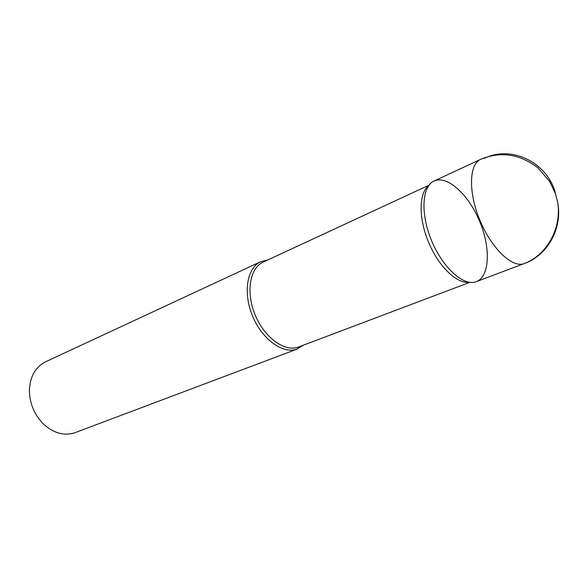 <?xml version="1.0" encoding="UTF-8"?>
<svg xmlns="http://www.w3.org/2000/svg" width="588" height="588" viewBox="0 0 588 588"><rect width="100%" height="100%" fill="white"/><g stroke="black" fill="none" stroke-linecap="round" stroke-linejoin="round"><path stroke-width="0.88" d="M428.623 185.72C418.781 193.121 418.458 218.346 428.659 242.484C438.758 266.658 457.001 284.085 469.173 282.233M434.054 181.023C422 186.286 420.317 213.488 431.438 240.33C442.404 267.231 462.991 286.018 475.545 281.902C489.804 277.683 491.105 248.246 479.507 221.037C468.151 193.717 446.204 174.121 433.253 181.435C421.721 187.535 420.611 214.796 431.798 241.198C442.837 267.658 463.087 285.915 475.501 281.917L476.376 281.623M263.034 262.182C249.849 268.04 245.74 292.089 255.001 314.58C264.1 337.13 284.041 351.896 297.763 347.302L469.856 282.328M267.797 259.969L260.697 261.697C247.1 267.746 242.851 292.53 252.399 315.69C261.785 338.916 282.35 354.072 296.492 349.309L303.584 345.134M45.548 361.811C35.456 366.986 30.069 376.452 29.4 390.212C29.569 403.493 34.339 414.849 43.71 424.264C53.626 433.121 63.849 436.009 74.367 432.922L297.425 348.985M484.203 158.4C509.465 145.728 543.9 160.01 554.44 189.63L553.999 189.814M480.543 159.385C469.062 164.368 468.232 192.144 479.771 219.986C491.171 247.871 511.619 267.694 523.57 263.821L476.368 281.623M523.57 263.821C546.186 255.817 561.79 228.975 557.755 202.639L554.44 189.63M263.079 262.16L429.034 185.161M302.908 345.737L303.158 345.296M266.893 260.028L267.386 260.161M45.592 361.796L260.741 261.675M434.091 181.001L480.58 159.37C500.55 151.072 519.667 153.887 537.932 167.815L549.78 181.618L555.52 193.819L557.755 202.639C562.635 228.725 547.325 255.427 524.356 263.564"/></g></svg>
